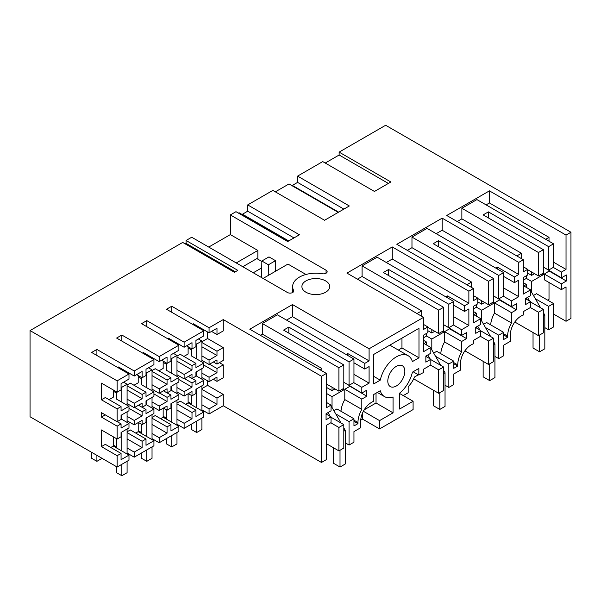 <?xml version="1.0" encoding="UTF-8"?>
<svg xmlns="http://www.w3.org/2000/svg" width="601" height="601" viewBox="0 0 601 601"><rect width="100%" height="100%" fill="white"/><g stroke="black" fill="none" stroke-linecap="round" stroke-linejoin="round"><path stroke-width="0.9" d="M553.536 267.25L553.536 243.818L548.623 246.65L548.623 270.089L553.536 267.25M553.536 243.818L476.924 199.585L461.868 208.277L538.473 252.51L543.387 249.67L483.144 214.895L488.388 211.875L548.623 246.65M531.6 292.244L531.6 281.426L543.387 274.627L543.387 249.67M543.387 273.109L538.473 275.949L538.473 252.51M521.45 258.633L521.45 253.269L461.868 218.862L461.868 208.277M538.473 275.949L527.67 269.706M486.096 204.881L489.432 202.95L489.432 190.855L446.738 215.504L523.351 259.73L518.768 262.374L442.156 218.148L396.848 244.306L473.453 288.533L468.87 291.185L392.265 246.951L346.957 273.109L423.562 317.343L369.089 348.79L292.477 304.564L249.791 329.213L326.396 373.439L321.482 376.271L223.271 319.574L223.271 330.911L216.984 334.539L216.984 328.266L209.065 332.841L193.349 323.766L193.349 324.75M461.868 218.862L457.218 221.551M543.387 267.062L548.623 270.089M488.388 217.923L488.388 211.875M527.67 273.109L531.6 275.378L531.6 271.975M523.351 280.141L526.363 278.406L526.363 275.761M526.363 299.193L526.363 298.058M526.363 287.398L526.363 284.453L523.809 285.926M516.8 255.951L521.45 253.269M514.802 322.008L538.473 335.674L538.473 312.235L530.352 307.547M553.536 326.982L548.623 329.814L548.623 306.375L553.536 303.543L553.536 326.982M544.822 327.62L548.623 329.814M538.473 335.674L543.387 332.841L543.387 309.402L530.615 302.033M533.463 295.474L536.513 293.716L553.536 303.543M549.013 282.485L549.013 299.351L547.639 300.139M544.363 274.056L561.394 283.882L561.394 289.629L544.363 279.803L544.363 274.056L549.344 270.878M561.394 283.882L566.367 281.013L566.367 274.965L561.394 277.835L544.363 267.633M549.013 241.204L549.013 237.35L545.678 239.281M534.544 273.68L531.6 275.378M489.432 202.95L549.013 237.35M553.536 262.186L566.037 269.406L566.037 235.081L570.95 232.249L570.95 318.44L566.037 321.272L566.037 286.947L561.394 289.629M489.432 190.855L566.037 235.081M566.037 269.406L561.394 272.088L553.273 267.4M561.394 277.835L561.394 272.088M566.367 281.013L549.344 271.186M185.198 243.878L186.077 243.367L186.077 240.49L191.711 237.237L287.428 292.499A3.704 2.141 -0 0 0 291.47 292.965A3.704 2.141 -0 0 0 293.754 290.989A3.704 2.141 -0 0 0 293.596 290.381A23.146 13.365 -0 0 1 292.642 286.572A23.146 13.365 -0 0 1 322.384 273.755A3.704 2.141 -0 0 0 327.147 271.712A3.704 2.141 -0 0 0 326.058 270.195L230.341 214.933L235.975 211.68L287.699 241.549L299.426 234.773L247.702 204.911L272.839 190.397L324.563 220.266L349.316 205.97L297.593 176.108L322.729 161.594L374.453 191.456L390.868 181.983L339.137 152.121L385.654 125.263L570.95 232.249M186.077 240.49L237.808 270.352L234.428 272.306L182.704 242.436L30.05 330.573L30.05 416.763L117.135 467.037L128.982 460.193L128.982 455.13L121.064 459.705L121.064 453.432L117.135 455.701L117.135 467.037M121.064 453.432L105.348 444.357L101.419 446.626L101.419 429.948L117.135 439.023L117.135 426.169L101.419 417.094L101.419 412.647L117.135 421.722L117.135 408.868L121.064 406.599L105.348 397.524L101.419 399.793L101.419 383.115L117.135 392.19L121.064 389.921L121.064 383.648L128.982 379.073L128.982 374.002L117.135 380.846L30.05 330.573M128.982 374.002L91.66 352.456L96.904 349.436L96.904 355.484M134.226 370.982L134.226 376.046L142.114 371.493L142.114 377.766L146.005 375.52L146.005 369.239L153.931 364.672L153.931 359.601L134.226 370.982L96.904 349.436M153.931 359.601L116.609 338.055L121.845 335.035L121.845 341.083M161.624 360.224L167.063 363.365L170.954 361.118L170.954 354.838L178.88 350.263L178.88 345.199L159.167 356.581L121.845 335.035M178.88 345.199L141.558 323.654L146.794 320.626L146.794 326.681M184.116 342.179L184.116 347.243L192.004 342.69L192.004 348.963L195.934 346.694L195.934 340.421L203.822 335.861L203.822 330.798L184.116 342.179L146.794 320.626M203.822 330.798L166.5 309.252L171.743 306.225L171.743 312.272M223.271 319.574L209.065 327.77L171.743 306.225M305.969 292.236A13.891 8.016 -0 0 0 321.107 293.979A13.891 8.016 -0 0 0 329.679 286.572A13.891 8.016 -0 0 0 325.607 280.9A13.891 8.016 -0 0 0 310.477 279.157A13.891 8.016 -0 0 0 301.897 286.572A13.891 8.016 -0 0 0 305.969 292.236M339.137 152.121L339.137 155.005L388.366 183.425M339.137 155.005L325.224 163.036M523.351 259.73L523.351 271.825L527.67 269.331L527.67 275.003L523.351 277.497L523.351 294.054L530.615 289.855L530.615 295.602L525.642 298.479L525.642 304.527L530.615 301.649L530.615 307.396L523.411 311.558L523.411 314.999A15.048 8.684 120 0 0 521.059 316.058A15.048 8.684 120 0 0 510.414 334.487L510.414 341.285L503.638 345.199L503.638 355.784L498.732 358.624L498.732 335.185L503.638 332.345L486.615 322.519L483.572 324.277M503.638 332.345L503.638 339.535L507.635 337.229L507.635 336.094A18.984 10.961 -60 0 1 511.496 322.977L511.496 312.693L516.477 309.815L516.477 303.768L511.496 306.645L511.496 300.898L518.768 296.699L518.768 280.141L514.441 282.635L514.441 276.971L518.768 274.469L518.768 262.374M530.615 289.855L523.351 285.663M523.351 266.836L527.67 269.331M526.363 278.406L531.6 281.426M542.072 273.868L543.387 274.627M523.351 282.71L526.363 284.453M538.473 312.235L543.387 309.402M535.333 298.705L548.623 306.375M530.615 301.649L525.642 298.78M208.735 247.064L230.341 234.593L230.341 214.933M288.337 241.174L239.108 212.754L238.469 213.122M247.702 204.911L247.702 211.191L242.458 214.219L242.458 214.692M338.235 212.371L288.998 183.951L275.333 191.839M297.593 176.108L297.593 182.388L292.356 185.416L292.356 185.882M566.037 321.272L553.536 314.053M403.263 395.593L408.177 392.761L408.177 386.683A16.67 9.624 -60 0 0 414.457 377.037L418.356 374.784M362.538 413.022L362.538 419.107L379.562 428.934L413.09 409.582L413.09 401.265L399.597 393.475M362.538 419.107L360.758 420.137M201.928 395.631L216.984 404.323L209.065 408.898L209.065 413.961L223.271 405.758L321.482 462.462L326.396 459.63L326.396 425.305L331.046 422.623L331.046 416.876L326.065 419.746L326.065 413.698L331.046 410.829L331.046 405.082L326.396 407.763L326.396 373.439M209.065 413.961L201.928 409.844M191.449 403.797L188.113 401.866M176.979 410.07L192.004 418.747L184.116 423.299L184.116 428.37L203.822 416.989L203.822 411.925L195.934 416.478L195.934 410.205L192.004 412.474L176.979 403.797M184.116 428.37L176.979 424.246M166.5 418.198L163.164 416.268M167.063 429.189L167.063 433.148L159.167 437.701L159.167 442.772L178.88 431.39L178.88 426.327L163.164 417.252L160.677 418.687M159.167 442.772L152.03 438.647M141.558 432.6L138.215 430.677M142.114 441.277L142.114 447.55L134.226 452.11L134.226 457.173L153.931 445.792L153.931 440.728L146.005 445.303L146.005 439.03L142.114 441.277L127.089 432.6M134.226 457.173L127.089 453.049M116.609 447.001L113.273 445.078M292.356 185.416L338.641 212.138M297.593 182.388L343.877 209.11M445.04 385.233L448.834 387.427L448.834 363.988L453.747 361.156L453.747 368.338L457.744 366.032L457.744 364.897A18.984 10.961 -60 0 1 461.606 351.788L461.606 341.496L466.579 338.626L466.579 332.578L461.606 335.448L461.606 329.701L468.87 325.509L468.87 308.952L464.55 311.446L464.55 305.774L468.87 303.28L468.87 291.185M448.834 387.427L453.747 384.595L453.747 374.01L460.524 370.096L460.524 363.289A15.048 8.684 -60 0 1 471.161 344.861A15.048 8.684 -60 0 1 473.52 343.802L473.52 340.361L480.725 336.207L480.725 330.46L475.744 333.33L475.744 327.282L480.725 324.412L480.725 318.665L473.453 322.857L473.453 306.3L477.78 303.805L477.78 298.134L473.453 300.635L473.453 288.533M476.465 328.003L476.465 326.869M476.465 316.209L476.465 313.256L473.911 314.729M473.453 308.952L476.465 307.209L476.465 304.564M471.56 287.436L471.56 282.072L411.97 247.672L407.328 250.354M466.909 284.754L471.56 282.072M411.97 247.672L411.97 237.087L427.033 228.388L503.638 272.621L503.638 296.06L498.732 298.892L498.732 275.453L503.638 272.621M518.768 274.469L442.156 230.243L436.198 233.684M442.156 230.243L442.156 218.148M485.435 327.507L498.732 335.185M507.635 337.229L503.638 334.922M511.496 312.693L494.473 302.859L494.473 313.151L511.496 322.977M494.473 313.151A18.984 10.961 120 0 0 490.664 324.856M516.477 309.815L499.454 299.989L494.473 302.859M511.496 306.645L494.473 296.436M511.496 300.898L503.375 296.21M518.768 296.699L503.638 287.969M514.441 282.635L503.638 276.4M495.78 268.084L497.418 267.137L514.441 276.971M497.418 267.137L497.418 269.03M464.911 350.819L488.583 364.484L493.489 361.644L493.489 338.205L480.725 330.835M494.931 356.431L498.732 358.624M481.709 321.047L481.709 310.236L476.465 307.209M473.453 295.639L477.78 298.134M480.725 318.665L473.453 314.466M480.725 330.46L475.744 327.583M411.97 237.087L488.583 281.313L488.583 304.752L477.78 298.517M488.583 304.752L493.489 301.92L493.489 278.481L433.253 243.698L438.49 240.678L498.732 275.453M477.78 301.92L481.709 304.189L484.654 302.483M473.453 311.521L476.465 313.256M492.181 302.671L493.489 303.43L481.709 310.236M488.583 364.484L488.583 341.045L493.489 338.205M488.583 341.045L480.462 336.357M488.583 281.313L493.489 278.481M493.489 301.92L493.489 303.43M481.709 304.189L481.709 300.785M438.49 240.678L438.49 246.726M493.489 295.872L498.732 298.892M242.458 214.219L288.75 240.941M247.702 211.191L293.987 237.921M345.252 442.847L349.053 445.04L349.053 421.602L353.959 418.762L336.936 408.935L333.893 410.693M349.053 445.04L353.959 442.201L353.959 431.616L360.735 427.709L360.735 420.903A15.048 8.684 -60 0 1 371.38 402.475L373.799 401.07L373.799 394.459L380.268 390.725A23.612 13.635 -60 0 0 384.52 396.607A23.612 13.635 -60 0 0 393.054 396.96L393.054 412.827L376.031 403.001L364.206 409.829M379.562 428.934L379.562 420.617L393.054 412.827M423.562 317.343L423.562 329.438L427.882 326.944L427.882 332.616L423.562 335.11L423.562 351.668L430.834 347.468L430.834 353.215L425.854 356.085L425.854 362.14L430.834 359.263L430.834 365.01L423.63 369.172L423.63 372.612A15.048 8.684 -60 0 0 421.271 373.664L418.852 375.062L418.852 368.451L412.376 372.184A23.612 13.635 -60 0 1 399.597 393.174L399.597 409.048L413.09 401.265M353.959 418.762L353.959 425.951L357.956 423.645L357.956 422.511A18.984 10.961 -60 0 1 361.817 409.394L361.817 399.109L366.798 396.232L366.798 390.184L361.817 393.062L361.817 387.314L369.089 383.115L369.089 366.557L364.762 369.052L364.762 363.387L369.089 360.885L369.089 348.79M392.243 387.142A12.035 6.949 -60 0 1 390.304 386.586A12.035 6.949 -60 0 1 389.508 374.205A12.035 6.949 -60 0 1 400.409 365.183A12.035 6.949 -60 0 1 402.347 365.739A12.035 6.949 -60 0 1 403.136 378.119A12.035 6.949 -60 0 1 392.243 387.142M418.98 328.304L373.672 354.462L373.672 383.949L380.268 380.14A23.612 13.635 -60 0 1 408.132 355.709A23.612 13.635 -60 0 1 412.376 361.599L418.98 357.79L418.98 328.304M426.575 356.806L426.575 355.672M426.575 345.012L426.575 342.067L424.021 343.539M423.562 337.754L426.575 336.012L426.575 333.367M421.662 316.246L421.662 310.875L362.08 276.475L357.43 279.157M417.019 313.557L421.662 310.875M362.08 276.475L362.08 265.89L377.143 257.198L453.747 301.424L453.747 324.863L448.834 327.695L448.834 304.264L453.747 301.424M468.87 303.28L392.265 259.046L386.308 262.487M392.265 259.046L392.265 246.951M453.747 361.156L436.724 351.322L433.682 353.08M435.545 356.318L448.834 363.988M457.744 366.032L453.747 363.725M461.606 341.496L444.582 331.669L444.582 341.954L461.606 351.788M444.582 341.954A18.984 10.961 120 0 0 440.773 353.658M466.579 338.626L449.556 328.792L444.582 331.669M461.606 335.448L444.582 325.239M461.606 329.701L453.485 325.013M468.87 325.509L453.747 316.772M464.55 311.446L453.747 305.203M445.889 296.886L447.527 295.947L464.55 305.774M447.527 295.947L447.527 297.833M413.676 378.848L438.685 393.287L443.598 390.455L443.598 367.016L430.834 359.638M431.811 349.85L431.811 339.039L426.575 336.012M423.562 324.45L427.882 326.944M430.834 347.468L423.562 343.276M430.834 359.263L425.854 356.393M362.08 265.89L438.685 310.124L438.685 333.555L427.882 327.32M438.685 333.555L443.598 330.723L443.598 307.284L383.363 272.508L388.599 269.481L448.834 304.264M427.882 330.723L431.811 332.992L434.756 331.286M423.562 340.324L426.575 342.067M442.291 331.482L443.598 332.233L431.811 339.039M438.685 393.287L438.685 369.848L443.598 367.016M438.685 369.848L430.571 365.16M438.685 310.124L443.598 307.284M443.598 330.723L443.598 332.233M431.811 332.992L431.811 329.588M388.599 269.481L388.599 275.528M443.598 324.675L448.834 327.695M376.031 393.174L376.031 403.001M207.555 331.97L207.555 338.513L223.271 347.588L223.271 360.442L216.984 364.071L213.378 361.99M219.418 362.666L223.271 364.89L223.271 377.744L216.984 381.372L216.984 377.105L209.065 381.68L201.928 377.563M207.555 380.809L207.555 385.346L201.928 388.599M216.984 404.323L216.984 398.05L223.271 394.421L207.555 385.346M223.271 394.421L223.271 405.758M321.482 462.462L321.482 376.271M186.077 243.367L235.314 271.795M326.396 393.85L326.786 393.625L332.03 396.652L343.81 389.846L342.502 389.087M326.396 399.447L326.786 399.673L326.396 399.898M331.046 417.252L343.81 424.622L338.904 427.461L338.904 450.9L343.81 448.061L343.81 424.622M326.786 414.42L326.786 413.285M326.786 402.625L326.786 399.673M330.783 422.773L338.904 427.461M326.396 443.681L338.904 450.9M331.046 416.876L326.065 413.999M331.046 405.082L326.396 402.4M326.786 393.625L326.786 384.174M321.881 370.832L321.881 368.488L319.845 369.66M260.263 335.26L262.291 334.088L321.881 368.488M338.904 378.314L338.904 391.168L343.81 388.336L343.81 364.897L338.904 367.729L338.904 378.314M262.291 334.088L262.291 323.503L338.904 367.729M326.396 383.949L338.904 391.168M262.291 323.503L277.354 314.804L353.959 359.037L353.959 382.476L349.053 385.309L349.053 361.87L353.959 359.037M369.089 360.885L292.477 316.659L286.519 320.1M292.477 316.659L292.477 304.564M357.956 423.645L353.959 421.339M335.756 413.924L349.053 421.602M332.03 407.463L332.03 396.652M361.817 399.109L344.794 389.275L344.794 399.567L361.817 409.394M344.794 399.567A18.984 10.961 120 0 0 340.985 411.272M364.762 369.052L353.959 362.816M346.101 354.5L347.739 353.553L364.762 363.387M347.739 353.553L347.739 355.446M369.089 383.115L353.959 374.385M361.817 387.314L353.696 382.627M361.817 393.062L344.794 382.852M343.81 382.289L349.053 385.309M366.798 396.232L349.774 386.105M349.774 386.405L344.794 389.275M326.786 387.577L332.03 390.605L332.03 387.202M332.03 390.605L334.975 388.9M343.81 388.336L343.81 389.846M288.811 333.142L288.811 327.094L349.053 361.87M288.811 327.094L283.574 330.114L343.81 364.897M379.562 420.617L363.38 411.272M261.856 261.007L268.407 264.786L275.521 260.676L268.97 256.897L261.856 261.007L261.608 277.594M305.962 274.469L287.962 264.079L263.08 278.443M257.844 259.166L257.844 250.467L230.341 234.593M275.521 271.261L275.521 260.676M398.328 350.052L401.956 347.964L401.956 338.13M408.132 355.709L391.108 345.883A23.612 13.635 120 0 0 389.658 345.229M418.98 357.79L401.956 347.964M373.672 376.331L380.268 380.14M418.852 375.062L413.12 371.756M257.844 250.467L236.238 262.945M268.241 275.461L268.407 264.786M127.089 385.767L142.114 394.444L146.005 392.198L130.297 383.122L127.089 384.978M146.005 392.198L146.005 396.465L153.931 391.89L153.931 396.307L146.005 400.882L146.005 405.051L142.114 407.298L138.508 405.217M142.114 394.444L142.114 398.711L134.226 403.263L134.226 407.688L142.114 403.136L142.114 407.298M142.159 407.275L146.005 409.499L142.114 411.745L134.654 407.44M146.005 409.499L146.005 413.661L153.931 409.086L153.931 413.511L146.005 418.086L146.005 422.353L142.114 424.599L138.418 422.465M142.114 411.745L142.114 415.9L134.226 420.467L134.226 424.892L142.114 420.332L142.114 424.599M127.089 431.803L130.297 429.955L146.005 439.03M101.419 446.626L117.135 455.701M101.419 399.793L117.135 408.868M117.135 392.19L117.135 380.846M109.044 399.657L113.273 397.216L113.273 389.959M134.226 407.688L127.089 403.572M117.135 421.722L121.064 419.453L121.064 415.283L128.982 410.716L128.982 406.291L121.064 410.866L121.064 406.599M134.226 403.263L127.089 399.147M128.982 406.291L116.609 399.147L116.609 391.89M142.114 398.711L127.089 390.034M116.609 393.099L113.273 391.168M134.226 424.892L127.089 420.768M117.135 439.023L121.064 436.754L121.064 432.487L128.982 427.912L128.982 423.487L121.064 428.062L121.064 423.9L117.135 426.169M134.226 420.467L127.089 416.343M142.114 415.907L128.982 408.334M128.982 423.487L121.064 418.92M134.226 452.11L127.089 447.985M142.114 447.55L127.089 438.873M113.273 436.792L113.273 446.062L110.779 447.497M121.064 423.9L117.21 421.677M101.419 417.094L105.273 414.87M128.982 455.13L113.273 446.062M134.226 376.046L118.51 366.978L118.51 367.955M142.114 377.766L136.675 374.633M138.215 422.586L138.215 431.653L135.728 433.096M138.215 375.52L138.215 382.814L133.985 385.256M178.88 426.327L170.954 430.902L170.954 424.622L155.238 415.554L152.03 417.402M163.164 408.177L163.164 417.252M167.055 406.043L167.055 410.198L170.954 407.944L170.954 403.684L178.88 399.109L178.88 394.684L170.954 390.109M167.063 410.198L163.367 408.064M166.5 363.042L166.5 370.336L178.88 377.481L178.88 381.905L170.954 386.481L170.954 390.65L167.063 392.896L163.449 390.815M152.03 371.365L167.063 380.042L170.954 377.796L155.238 368.721L152.03 370.577M163.164 361.118L163.164 368.413L158.934 370.855M159.167 356.581L159.167 361.644L143.459 352.569L143.459 353.553M184.116 423.299L176.979 419.182M167.101 392.874L170.954 395.097L170.954 399.259L178.88 394.684M192.004 387.104L184.116 391.664L184.116 396.082L192.004 391.529L192.004 395.796L195.934 393.527L195.934 389.26L203.822 384.708L203.822 380.283L195.934 384.835L195.934 380.673L192.004 382.942L192.004 387.104L178.88 379.524M192.004 382.942L184.545 378.638M195.934 380.673L192.08 378.45M192.004 378.495L192.004 374.325L184.116 378.885L184.116 374.461L192.004 369.908L192.004 365.641L195.934 363.372L195.934 367.639L203.822 363.079L203.822 367.504L195.934 372.057L195.934 376.226L192.004 378.495L188.398 376.414M170.954 377.796L170.954 382.056L178.88 377.481M195.934 410.205L180.217 401.13L176.979 403.001M188.113 393.775L188.113 402.85L185.656 404.27M192.004 395.796L188.316 393.663M192.004 418.747L192.004 412.474M184.116 396.082L176.979 391.965M184.116 391.664L176.979 387.54M184.116 374.461L176.979 370.336M184.116 378.885L176.979 374.761M184.116 347.243L168.4 338.168L168.4 339.152M195.934 363.372L180.217 354.297L176.979 356.168M188.113 346.709L188.113 354.012L183.914 356.431M192.004 348.963L186.573 345.823M166.5 364.289L163.164 362.365M192.004 365.641L176.979 356.964M192.004 369.908L176.979 361.231M167.063 361.051L167.063 357.092L159.167 361.644M167.055 361.051L167.055 363.365M167.055 380.042L167.055 384.197M167.063 388.742L159.167 393.287L159.167 388.862L167.063 384.197M167.055 388.742L167.055 392.896M170.954 395.097L167.063 397.344L159.603 393.039M167.055 397.344L167.055 401.498M153.931 393.925L167.063 401.498L159.167 406.066L159.167 410.483L167.063 406.043M170.954 424.622L167.055 426.875L167.055 429.189M167.063 426.875L152.03 418.198M159.167 437.701L152.03 433.584M167.063 433.148L152.03 424.471M159.167 410.483L152.03 406.366M159.167 406.066L152.03 401.941M159.167 388.862L152.03 384.745M159.167 393.287L152.03 389.163M153.931 409.086L146.005 404.511M153.931 391.89L141.558 384.745L141.558 377.443M141.558 378.698L138.215 376.767M167.063 384.309L152.03 375.633M153.931 440.728L138.215 431.653M209.524 364.214L216.984 368.518L216.984 372.68L203.822 365.085M216.984 368.518L223.271 364.89M216.984 364.071L216.984 359.909L209.065 364.484L201.928 360.36M209.065 408.898L201.928 404.781M216.984 372.68L209.065 377.255L209.065 381.68M209.065 364.484L209.065 360.059L216.984 355.484L216.984 351.217L223.271 347.588M209.065 377.255L201.928 373.138M209.065 360.059L201.928 355.935M216.984 398.05L201.928 389.358M209.065 327.77L209.065 332.841M203.822 363.079L191.449 355.935L191.449 348.64M203.822 380.283L195.934 375.73M207.555 338.513L201.928 341.766M216.984 334.539L211.552 331.406M191.449 349.887L188.113 347.964M216.984 351.217L201.928 342.525M216.984 355.484L201.928 346.792M216.984 381.372L213.295 379.239M203.822 411.925L188.113 402.85M261.848 261.473L256.86 258.595L242.781 266.724M261.751 267.866L253.261 272.771M530.615 290.538L540.569 307.78M543.387 312.655L544.822 315.149L544.822 348.79L539.585 351.818L533.042 348.039L533.042 332.541M539.585 335.035L539.585 351.818M527.573 297.36L529.766 301.161M544.822 315.149L543.387 315.983M480.725 319.341L490.679 336.583M493.489 341.458L494.931 343.952L494.931 377.601L489.695 380.621L483.144 376.842L483.144 361.344M489.695 363.838L489.695 380.621M477.682 326.17L479.876 329.964M494.931 343.952L493.489 344.786M430.834 348.152L440.781 365.385M443.598 370.261L445.04 372.763L445.04 406.404L439.804 409.431L433.253 405.645L433.253 390.147M439.804 392.641L439.804 409.431M427.784 354.973L429.978 358.774M445.04 372.763L443.598 373.589M331.046 405.758L341 422.999M343.81 427.874L345.252 430.369L345.252 464.017L340.016 467.037L333.465 463.258L333.465 447.76M340.016 450.254L340.016 467.037M328.003 412.587L330.197 416.38M345.252 430.369L343.81 431.202M196.685 421.106L196.685 432.525L201.928 429.505L201.928 418.086M196.685 432.525L191.449 429.505L191.449 424.133M191.449 395.473L191.449 404.781M201.928 361.982L201.928 341.03L198.405 338.994M201.928 410.829L201.928 385.804M201.928 379.186L201.928 368.601M195.934 343.614L196.685 344.05L196.685 358.962M196.685 371.628L196.685 376.158M196.685 388.824L196.685 407.801M201.928 341.03L196.685 344.05M171.743 435.515L171.743 446.926L176.979 443.906L176.979 432.487M171.743 446.926L166.5 443.906L166.5 438.535M166.5 409.874L166.5 419.182M176.979 376.391L176.979 355.431L173.456 353.396M176.979 425.23L176.979 400.206M176.979 393.587L176.979 383.002M170.954 358.001L171.743 358.451L171.743 373.364M171.743 386.03L171.743 390.567M171.743 403.226L171.743 422.202M176.979 355.431L171.743 358.451M146.794 449.916L146.794 461.328L152.03 458.308L152.03 446.889M146.794 461.328L141.558 458.308L141.558 452.936M141.558 424.276L141.558 433.584M152.03 390.793L152.03 369.833L148.507 367.797M152.03 439.632L152.03 414.607M152.03 407.989L152.03 397.404M146.005 372.402L146.794 372.86L146.794 387.765M146.794 400.431L146.794 404.969M146.794 417.627L146.794 436.611M152.03 369.833L146.794 372.86M121.845 464.318L121.845 475.737L127.089 472.709L127.089 461.29M121.845 475.737L116.609 472.709L116.609 466.737M116.609 438.715L116.609 447.985M127.089 405.194L127.089 384.234L123.566 382.198M127.089 454.033L127.089 429.009M127.089 422.39L127.089 411.813M121.064 386.804L121.845 387.262L121.845 402.167M121.845 414.833L121.845 419.37M121.845 432.036L121.845 451.013M127.089 384.234L121.845 387.262M96.904 455.355L96.904 461.328L91.66 458.308L91.66 452.335M96.904 461.328L102.072 458.345M507.635 336.094L503.638 333.788M457.744 364.897L453.747 362.591M357.956 422.511L353.959 420.204M326.058 270.195L326.058 273.222M293.596 290.381L293.596 291.598M377.293 392.438L384.52 396.607M292.642 286.572L292.642 292.514"/></g></svg>

